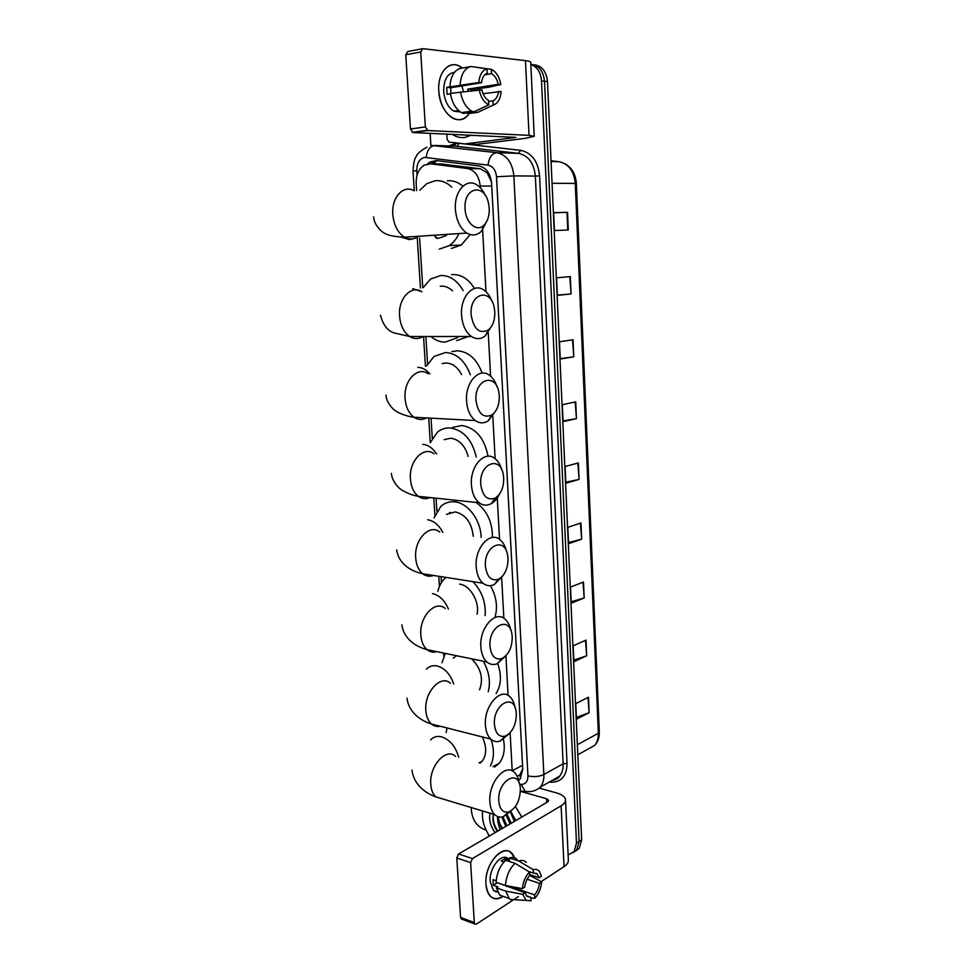 <?xml version="1.0" encoding="UTF-8"?>
<svg xmlns="http://www.w3.org/2000/svg" width="973" height="973" viewBox="0 0 973 973"><rect width="100%" height="100%" fill="white"/><g stroke="black" fill="none" stroke-linecap="round" stroke-linejoin="round"><path stroke-width="1.46" d="M491.511 182.146L487.339 173.012L480.394 168.767L441.377 164.011M480.309 187.704L480.212 186.062C479.093 176.089 474.873 170.263 467.539 168.56L430.553 163.792L424.082 165.203C418.597 168.998 415.97 175.128 416.176 183.581L416.614 190.574M449.076 513.659L449.538 512.625M436.549 238.312L434.907 236.451M520.859 777.962L519.655 775.359L522.562 769.181M512.199 770.908L510.12 732.754M508.076 695.427L505.911 655.814L497.179 663.744C493.408 665.167 489.978 664.583 486.901 661.981C483.362 658.733 481.355 653.722 480.857 646.948C479.215 627.974 495.391 609.816 505.023 619.12C507.833 621.552 509.73 625.201 510.716 630.066M503.856 618.256L501.642 577.755M499.538 539.37L497.276 497.957M495.123 458.697L492.812 416.335M490.611 376.174L488.239 332.839M485.989 291.742L482.62 229.956M419.618 238.093L422.769 287.753M425.846 336.5L427.585 364.072M431.015 418.159L432.292 438.385M436.074 498.2L436.889 511.19M441.037 576.648L441.401 582.547M518.658 780.431L520.044 779.081L522.756 769.461L491.596 183.338C490.501 173.425 486.281 167.624 478.935 165.957L436.5 160.581L430.102 161.968L427.646 163.865M430.954 163.805L437.157 160.667M530.832 64.473C537.181 66.736 540.745 72.233 541.523 80.966L576.478 843.092L574.167 851.606L568.11 854.89M486.05 830.018L484.226 829.446C476.952 826.308 472.696 820.215 471.467 811.178L471.236 807.541M430.881 145.524L430.139 133.337M530.832 64.425C538.787 65.203 543.348 70.822 544.503 81.27L579.069 841.426L576.758 849.928L573.267 852.603L576.758 849.928L579.069 841.426L544.503 81.27C543.348 70.822 538.787 65.203 530.832 64.425M533.642 64.765C541.681 65.446 546.291 71.041 547.471 81.562L581.647 839.772L579.336 848.261L575.858 850.925M584.189 597.957L571.236 603.187L570.519 587.072L583.496 582.024L584.189 597.957L582.997 582.207M586.683 655.778L573.875 661.701L573.158 645.841L586.014 640.1L586.683 655.778L585.515 640.319M589.139 712.662L576.466 719.242L575.761 703.649L588.47 697.24L589.139 712.662L587.984 697.483M576.442 418.621L563.063 421.662L562.297 404.695L575.724 401.873L576.442 418.621L575.201 401.983M573.778 356.811L560.241 359.049L559.463 341.791L573.036 339.772L573.778 356.811L572.513 339.845M571.066 293.931L557.371 295.366L556.58 277.792L570.312 276.6L571.066 293.931L569.789 276.636M568.293 229.969L554.452 230.552L553.649 212.673L567.539 212.321L568.293 229.969M581.647 539.176L568.56 543.7L567.818 527.305L580.954 522.975L581.647 539.176L580.443 523.133M579.069 479.409L565.836 483.192L565.082 466.517L578.363 462.929L579.069 479.409L577.853 463.063M565.787 482.255L578.558 479.531M568.512 542.533L581.149 539.322M553.661 212.807L567.539 212.321M557.371 295.16L570.531 293.98M560.217 358.599L573.255 356.884M563.026 420.956L575.931 418.731M576.381 717.442L588.653 712.868M573.802 660.095L586.196 655.972M571.175 601.801L583.691 598.127M471.358 135.198L464.595 137.509C460.253 138.02 456.167 136.974 452.348 134.347M438.787 90.927C437.169 71.224 451.01 58.185 462.284 68.074L459.11 66.042C448.383 60.241 437.412 73.364 438.787 90.927C439.601 114.169 459.986 128.679 469.071 113.537C464.644 119.643 459.256 121.224 452.907 118.28C444.819 113.318 440.112 104.196 438.787 90.927M412.99 132.559L410.472 128.995L425.347 126.94L427.84 130.54L412.99 132.559L515.885 137.4L464.985 143.907L449.076 142.082L447.094 139.346L446.789 134.092M465.374 143.907L476.806 144.332L524.873 138.421L534.226 136.317L529.044 135.356L427.84 130.54M476.806 144.332L465.24 143.919M534.226 136.256L530.735 62.467C530.735 61.676 528.971 61.068 525.469 60.642L422.829 48.662L420.725 51.958L405.765 54.78L407.857 51.508L421.966 48.82M425.347 126.94L420.725 51.958M410.472 128.995L405.765 54.78M450.925 93.311L450.779 87.728L481.489 82.766C482.17 77.621 484.08 74.434 487.218 73.206L486.986 68.864C482.292 70.275 479.567 74.824 478.789 82.51L446.692 87.375L447.106 94.345L450.402 93.822M474.994 67.076L491.316 69.326L491.535 73.656L484.736 74.799L491.56 73.656C494.807 75.541 497.021 79.081 498.212 84.31L467.636 89.175L467.94 90.927M461.883 85.94L463.428 91.45M460.411 111.919L453.977 111.202C448.079 107.602 444.649 100.973 443.7 91.328C443.7 79.798 447.276 73.474 454.44 72.355M460.034 112.029L458.405 111.372L459.451 111.214M471.71 90.489L471.564 89.516L488.41 87.266L500.827 84.554L498.212 84.31M467.855 112.819L467.904 113.707L478.023 112.26L493.189 105.096L492.958 100.803L488.714 101.435M463.574 113.427L461.603 112.625C455.826 109.207 452.068 102.797 450.341 93.396L481.866 89.844C483.07 94.989 485.247 98.492 488.41 100.341L488.884 104.78L473.705 111.968L463.574 113.427M473.705 111.968L471.747 111.153C465.97 107.711 462.224 101.265 460.509 91.79M491.316 69.326L494.029 71.017C497.471 74.094 499.733 78.606 500.827 84.554M483.046 93.688L501.18 91.511C500.438 99.027 497.775 103.552 493.189 105.096M488.884 104.78C484.031 102.542 480.796 97.482 479.166 89.613M498.577 91.28C497.908 96.339 496.035 99.514 492.958 100.803M473.133 89.261L473.279 90.294M449.927 86.402C450.779 75.882 454.476 69.849 461.032 68.28L470.689 66.614M460.12 84.748C460.971 74.155 464.668 68.086 471.2 66.529L486.986 68.864M481.489 82.766L478.789 82.51M450.779 87.728L446.692 87.375M471.564 89.516L467.636 89.175M458.356 110.557L458.405 111.372M465.094 208.891C465.581 223.231 477.171 232.705 484.177 224.958C487.777 221.053 489.468 215.544 489.237 208.417L488.531 203.357C484.59 182.656 463.306 187.132 465.094 208.891M487.266 220.312L481.513 231.173C477.013 235.454 472.112 236.074 466.821 233.058C460.205 228.448 456.398 220.567 455.4 209.414C453.977 191.584 466.079 177.864 476.624 184.748C480.212 186.925 483.107 190.501 485.308 195.476M438.154 238.373L445.293 236.001L447.337 234.347M437.339 238.373L435.539 236.415M419.789 190.258L426.782 183.654L435.15 180.723C441.17 180.187 446.729 182.34 451.813 187.157M458.952 233.581C456.532 238.799 453.321 242.812 449.319 245.61L439.297 249.161M447.312 180.783C452.822 180.285 457.979 182.048 462.771 186.086M470.227 234.566L461.324 244.989L451.314 248.504M471.114 314.668C473.62 329.215 479.385 334.298 488.422 329.932C492.861 325.979 494.977 319.995 494.795 311.98L494.248 307.784C490.806 287.315 469.351 293.141 471.114 314.668M492.119 325.31L485.247 335.928C480.747 339.322 476.125 339.504 471.406 336.488C465.666 332.194 462.394 325.116 461.555 315.24C460.071 296.996 473.279 282.352 483.763 289.978C487.218 292.289 489.893 295.974 491.779 301.01M452.53 290.903C449.173 287.655 445.512 286.062 441.547 286.135L440.234 286.257M458.526 336.488L456.751 338.008L444.941 342.168C439.93 342.095 435.247 340.197 430.917 336.5M423.06 287.728L430.638 279.02L440.891 275.444C449.952 275.456 457.359 280.504 463.136 290.586M451.521 274.629L452.846 274.532C461.506 274.495 468.694 279.142 474.423 288.47M468.487 336.488L456.751 340.574M475.992 400.45C478.084 413.634 483.374 418.487 491.839 415.009C496.948 411.093 499.441 404.756 499.295 396.023L498.857 392.374C495.744 372.148 474.252 379.202 475.992 400.45M495.889 410.679L488.251 420.81C483.849 423.571 479.519 423.474 475.25 420.531C470.166 416.505 467.271 410.022 466.554 401.071C465.009 382.559 479.069 367.089 489.419 375.25C492.739 377.646 495.221 381.367 496.85 386.403M461.555 374.569C457.699 367.235 452.591 363.367 446.206 362.965L442.107 363.586M426.636 365.957L433.946 356.495L445.573 352.494C456.799 353.369 465.058 360.801 470.336 374.787M451.898 351.581L457.359 350.791C468.67 351.679 476.916 359.134 482.121 373.17M480.759 484.262C482.511 496.218 487.327 500.827 495.196 498.103C500.937 494.223 503.771 487.582 503.71 478.169L503.345 474.982C500.511 455.023 479.044 463.318 480.759 484.262M499.429 494.211C497.276 498.638 494.539 501.8 491.219 503.686C486.986 505.911 482.949 505.607 479.117 502.749C474.617 498.991 472.063 493.056 471.431 484.919C469.85 466.189 484.688 449.879 494.843 458.478C498.006 460.922 500.28 464.644 501.667 469.655M468.159 456.434C465.021 445.573 459.232 439.492 450.767 438.203L444.138 439.65M430.248 442.691L437.351 432.267C441.11 429.154 445.366 427.719 450.146 427.95C463.416 430.042 472.124 439.747 476.259 457.055M452.554 427.439L461.761 425.505C475.7 427.84 484.457 438.081 488.045 456.252M485.418 566.164C486.901 577.025 491.268 581.392 498.541 579.263C504.841 575.457 507.991 568.524 508.015 558.478L507.699 555.656C505.133 535.989 483.739 545.549 485.418 566.164M502.749 575.931L494.187 584.639C490.173 586.427 486.439 585.953 482.997 583.216C479.02 579.726 476.758 574.265 476.198 566.858C474.581 547.981 490.124 530.759 500.037 539.747C503.017 542.192 505.096 545.889 506.276 550.84M473.243 536.33C471.71 522.659 465.714 514.522 455.242 511.907L446.425 514.413M449.672 513.489L450.207 512.382M433.982 517.952L440.83 506.386C444.77 502.871 449.38 501.363 454.634 501.861C467.806 502.834 480.82 520.056 481.136 537.339M454.075 501.813L456.519 500.365M476.101 502.433C487.12 510.643 492.557 522.331 492.411 537.51M489.978 646.218C491.231 656.118 495.196 660.241 501.873 658.587C508.66 654.841 512.114 647.641 512.224 637.011L511.968 634.505C509.597 615.131 488.324 625.955 489.978 646.218M437.911 591.353C439.03 586.196 441.183 582.049 444.369 578.899L446.072 577.439M477.05 614.17C479.859 601.813 470.251 585.357 459.621 584.128M472.842 581.623C481.915 591.122 486.014 602.445 485.113 615.593M490.416 585.673C496.412 596.364 497.933 606.921 494.989 617.344M494.43 724.496C495.488 733.533 499.088 737.412 505.206 736.147C512.406 732.45 516.116 725.007 516.347 713.829L516.116 711.579C513.926 692.508 492.8 704.586 494.43 724.496M508.915 733.934L500.207 741.085C496.692 742.217 493.542 741.548 490.793 739.103C487.643 736.075 485.855 731.465 485.418 725.262C483.751 706.228 500.487 687.108 509.816 696.668C512.443 699.076 514.17 702.664 514.997 707.432M456.532 655.717L453.296 658.089M442.022 662.722L445.257 653.394M479.519 689.857C483.69 678.777 481.076 668.439 471.674 658.843M483.326 661.251C489.115 671.674 490.745 681.854 488.227 691.815M497.726 663.513C501.776 675.359 501.217 685.369 496.06 693.579M498.784 801.034C499.696 809.317 502.956 812.978 508.551 812.005C516.091 808.344 520.032 800.67 520.385 788.994L520.178 786.962C518.147 768.196 497.191 781.489 498.784 801.034M511.859 810.29L503.272 816.736C500.013 817.624 497.142 816.919 494.661 814.608C491.864 811.798 490.27 807.541 489.881 801.837C488.191 782.803 505.413 762.686 514.425 772.453C516.845 774.763 518.402 778.193 519.096 782.742M446.157 732.572L447.008 727.95M480.115 763.136L482.109 761.312C486.755 754.89 486.841 746.765 482.34 736.95M491.037 739.322C494.393 749.611 494.187 758.478 490.404 765.933M503.467 739.444C505.328 749.453 503.856 757.444 499.076 763.416L494.6 767.077M485.977 884.275C483.897 861.032 508.04 839.188 514.364 857.712L511.372 853.139C502.384 843.105 484.213 864.839 485.977 884.275C487.887 897.593 493.591 901.618 503.09 896.352C498.249 899.636 494.029 899.636 490.428 896.352C487.826 893.701 486.342 889.675 485.977 884.275M489.054 836.184L487.887 833.46M539.358 788.166L556.568 792.934C562.114 794.552 565.094 796.826 565.52 799.77C565.641 801.922 564.182 803.917 561.117 805.79L472.428 858.587L470.616 862.625L456.787 857.967L458.599 853.966L547.641 801.959L548.772 800.426L546.571 798.736L520.397 791.341M565.532 800.025L568.354 860.059C568.487 862.419 567.052 864.608 564.036 866.639L541.195 881.611M461.968 919.193L460.57 917.405L474.313 922.55L470.616 862.625M474.313 922.55L474.848 924.022L476.442 924.07L512.589 900.366M518.439 896.534L514.717 898.979M460.57 917.405L456.787 857.967M522.428 888.653L524.751 887.133C525.359 882.414 527.001 878.546 529.701 875.53L529.519 872.051C525.481 876.211 523.121 881.745 522.428 888.653L505.449 885.491L496.072 882.268C496.826 872.951 500.037 865.617 505.68 860.278L515.045 863.343L529.519 872.051M528.753 871.589L537.278 874.18L539.151 877.768L529.653 874.618M505.388 897.155L499.757 895.184L496.4 887.863L497.945 886.89L493.299 885.272L492.97 879.689L496.169 880.796M497.714 892.192L493.445 890.417L490.197 881.635C488.92 867.588 502.068 851.789 508.624 859.086M496.425 891.463L495.598 891.827M533.423 873.134L533.253 869.667L518.791 861.02L509.438 857.967L509.56 860.217L504.926 858.709L501.168 861.008L503.965 861.932M509.438 857.967C512.357 856.897 514.887 857.359 517.016 859.329M518.791 861.02C521.71 859.937 524.228 860.387 526.344 862.37M527.123 879.227L539.431 883.35L541.681 881.879L529.689 875.335M516.918 899.855L510.375 899.478L509.11 898.468L505.765 891.122L522.732 894.321L525.055 892.788L496.656 882.462M496.4 887.863L505.765 891.122M535.77 873.207L536.865 873.815M533.253 869.667C535.855 868.853 537.984 869.582 539.638 871.857L541.402 876.296L539.151 877.768M541.681 881.879C541.024 888.629 538.714 894.114 534.749 898.31L534.566 894.88L509.39 886.221M530.893 898.055L534.749 898.31M526.442 895.805L530.857 897.337L531.039 900.791L526.211 900.378L522.732 894.321M539.431 883.35C538.847 887.996 537.23 891.84 534.566 894.88M530.857 897.337L526.867 896.291L525.055 892.788M505.449 885.491C506.215 876.114 509.414 868.731 515.045 863.343M493.299 885.272L496.802 883.07M505.048 860.837L504.926 858.709M506.483 886.403L506.447 885.673M489.48 835.929C484.019 827.755 481.708 819.424 482.559 810.959M498.492 816.834C498.541 821.115 499.915 824.934 502.603 828.266M501.983 828.631L497.799 821.273L497.458 816.481M502.956 816.821L506.909 825.749M501.825 817.04L505.838 826.381M507.298 814.742L511.19 823.255M506.24 815.435L510.12 823.876M511.628 812.783L515.435 820.774M510.363 812.041L514.376 821.394M510.728 811.652L515.872 820.519M499.927 829.835L497.799 821.273M495.172 832.608C490.453 826.223 488.738 819.753 490.039 813.209M497.884 831.027C494.126 825.834 492.642 820.239 493.457 814.243C492.143 819.996 493.445 825.7 497.349 831.331M515.422 806.495L521.82 817.04M443.542 164.048L430.553 163.792M487.339 173.012L487.692 171.601M434.542 163.878L435.636 160.995M480.394 168.767L467.539 168.56M491.742 186.062L480.212 186.062M522.537 765.289L512.199 770.835M519.594 784.311L521.139 784.42C525.602 784.299 527.877 781.465 527.938 775.919L496.51 176.758C495.78 170.117 492.946 166.249 487.996 165.13L424.69 157.383C419.46 158.745 416.821 163.111 416.772 170.494L417.064 175.189M413.026 171.236L416.772 170.494M448.906 145.938L455.729 143.323L459.159 143.311L520.616 150.341C531.708 152.7 538.033 161.214 539.589 175.858L567.028 763.452C566.785 775.712 561.652 781.964 551.618 782.219L549.234 782.073M541.523 80.966L547.471 81.562M576.478 843.092L581.647 839.772M451.934 146.047L455.705 144.162M431.89 145.464L496.802 152.7L518.5 153.369L454.987 146.145M487.996 165.13C489.078 157.468 492.01 153.333 496.802 152.7C506.714 154.865 512.406 162.588 513.853 175.87L535.357 176.077C533.958 163.05 528.339 155.485 518.5 153.369L520.616 150.341M426.223 157.383C427.183 150 430.102 146.023 434.955 145.451L457.042 146.218L459.159 143.311M496.51 176.758L513.853 175.87L543.858 774.508L563.136 763.793L535.357 176.077L539.589 175.858M527.938 775.919C533.812 777.159 539.115 776.697 543.858 774.508C544.065 779.689 542.885 783.897 540.319 787.121L559.572 776.223C562.126 773.036 563.318 768.889 563.136 763.793L567.028 763.452M552.19 780.395L559.572 776.223C558.599 778.205 556.106 779.616 552.08 780.468M529.689 791.645L525.274 791.39L521.139 784.42M554.124 780.091L553.917 779.422M552.056 183.289L576.357 183.435L599.307 732.085L598.346 733.277L575.262 183.35C573.985 170.98 568.56 163.768 558.989 161.713L559.414 161.761M587.351 749.478L594.685 745.403C597.276 742.277 598.504 738.239 598.346 733.277L577.366 744.722M551.071 161.518L558.989 161.713L551.046 160.764M567.77 229.981L567.004 212.345M529.044 135.356L525.469 60.642M513.586 137.923L513.549 137.108M414.17 190.805C403.467 184.262 391.292 197.483 392.812 214.571C393.883 225.262 397.775 232.802 404.488 237.205C409.378 239.869 413.975 239.565 418.305 236.281M400.888 237.059L409.548 239.65L413.744 238.628M421.954 291.815C411.275 284.517 397.981 298.589 399.575 316.103C400.462 325.578 403.831 332.377 409.657 336.5C414.145 339.236 418.572 339.236 422.927 336.5M421.528 291.572L412.71 288.616M428.132 373.754C417.575 365.909 403.418 380.747 405.072 398.529C405.838 407.128 408.818 413.367 413.975 417.247C418.086 419.959 422.282 420.19 426.563 417.916M429.811 373.802C426.223 369.643 422.221 367.478 417.794 367.308M434.067 453.819C423.705 445.5 408.745 461.129 410.436 479.142C411.117 486.95 413.744 492.679 418.329 496.315C422.039 498.967 425.955 499.38 430.066 497.556M436.634 454.014C432.803 448.115 428.181 444.88 422.769 444.333M439.76 532.061C429.64 523.328 413.951 539.796 415.69 557.967C416.286 565.106 418.621 570.373 422.683 573.766C426.004 576.296 429.604 576.855 433.471 575.457M442.788 532.438C438.945 525.006 433.897 520.774 427.634 519.752M445.245 608.539C435.393 599.477 419.059 616.809 420.835 635.101C421.358 641.621 423.425 646.461 427.038 649.636C429.981 652.032 433.253 652.701 436.853 651.667M448.444 609.11C444.758 600.353 439.407 595.184 432.413 593.603M453.734 684.055C450.317 674.18 444.77 668.159 437.084 665.958C432.851 665.131 429.3 666.189 426.429 669.12M450.523 683.326C440.964 673.997 424.07 692.217 425.858 710.57C426.332 716.554 428.181 721.017 431.392 723.985C433.982 726.211 436.926 726.953 440.222 726.223M458.709 757.322C455.668 746.534 449.976 739.711 441.657 736.841C437.181 735.77 433.496 736.804 430.601 739.918M455.607 756.483C446.376 746.936 428.971 766.067 430.784 784.445C431.209 789.942 432.851 794.065 435.722 796.826L443.615 799.21M564.036 866.639L561.117 805.79M546.765 802.47L546.571 798.736M458.599 853.966L472.428 858.587M520.239 774.69L517.21 776.332M433.289 162.029L430.102 161.968M426.879 147.154C420.494 150.803 416.931 153.953 416.164 156.604C414.474 158.587 413.428 163.452 413.026 171.212L414.267 190.793M574.167 851.606L579.336 848.261M520.409 791.037L528.643 791.681C533.034 791.621 536.926 790.1 540.319 787.121M417.21 237.071L420.445 287.959M423.535 336.5L425.42 366.14M428.716 418.037L430.273 442.63M433.788 497.957L434.895 515.252M438.774 576.284L439.419 586.415M443.652 653.065L443.846 656.191M599.307 732.085C599.477 737.522 597.945 741.961 594.685 745.403L577.816 754.768M564.717 163.634C571.759 167.49 575.639 174.094 576.357 183.435M412.26 132.352L427.111 130.333M458.624 110.521L453.977 111.202M471.747 111.153L461.603 112.625M484.177 224.958L481.513 231.173M373.668 216.882C373.985 225.821 383.289 233.289 385.174 233.52C388.397 235.515 394.831 236.743 404.488 237.205L466.821 233.058M449.319 245.61L461.324 244.989M488.422 329.932L485.247 335.928M380.479 315.228C383.021 324.897 387.534 330.784 394.004 332.9L409.657 336.5L471.406 336.488M491.839 415.009L488.251 420.81M386.013 395.147C386.269 403.017 394.381 410.582 395.318 410.667C395.829 411.555 405.096 416.31 413.975 417.247L475.25 420.531M495.196 498.103L491.219 503.686M391.426 473.352C391.705 480.504 398.419 487.838 399.684 488.373C400.268 489.431 409.317 494.904 418.329 496.315L479.117 502.749M498.541 579.263L494.187 584.639M396.716 549.891C398.602 564.231 411.664 571.431 422.683 573.766L482.997 583.216M501.873 658.587L497.179 663.744M401.91 624.812C403.734 639.103 416.249 646.85 427.038 649.636L486.901 661.981M505.206 736.147L500.207 741.085M406.982 698.176C408.806 712.589 420.908 720.798 431.392 723.985L490.793 739.103M508.551 812.005L503.272 816.736M411.956 770.032C413.683 784.347 425.177 793.165 435.722 796.826L494.661 814.608M492.946 766.627L499.076 763.416M482.109 761.312L479.093 762.856M461.105 918.865L474.848 924.022M537.278 874.18L533.861 873.049M497.556 891.852L493.445 890.417M509.11 898.468L499.757 895.184M526.211 900.378L510.375 899.478"/></g></svg>
